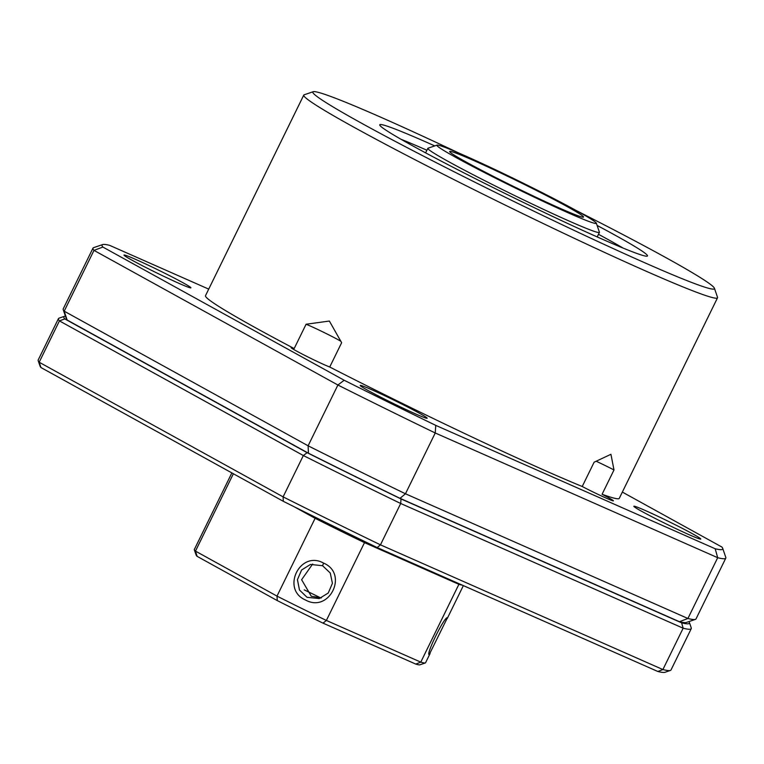 <?xml version="1.0" encoding="UTF-8"?>
<svg xmlns="http://www.w3.org/2000/svg" width="764" height="764" viewBox="0 0 764 764"><rect width="100%" height="100%" fill="white"/><g stroke="black" fill="none" stroke-linecap="round" stroke-linejoin="round"><path stroke-width="1.15" d="M688.918 621.6A348.269 15.347 -153.9 0 1 689.386 622.45A348.269 15.347 -153.9 0 1 681.641 622.851L401.004 498.93A348.269 15.347 -153.9 0 1 307.118 452.68L64.768 318.903L59.43 320.899A352.328 15.528 -153.9 0 1 58.446 318.636A352.328 15.528 -153.9 0 1 59.057 318.168L64.491 316.315A348.269 15.347 -153.9 0 1 65.446 316.162M64.768 318.903A348.269 15.347 -153.9 0 1 64.491 316.315M307.118 452.68L303.346 455.535L59.43 320.899L39.184 362.231A352.328 15.528 -153.9 0 1 38.21 360.732A352.328 15.528 -153.9 0 1 38.2 359.968L58.446 318.636M401.004 498.93L400.699 503.495A352.328 15.528 -153.9 0 1 303.346 455.535L283.1 496.867L39.184 362.231L40.941 367.532L283.301 501.308A348.269 15.347 26.1 0 0 377.177 547.559L657.823 671.48A348.269 15.347 26.1 0 0 664.966 672.291L670.4 670.439A352.328 15.528 -153.9 0 1 662.894 669.55L380.453 544.837A352.328 15.528 -153.9 0 1 283.1 496.867L283.301 501.308M681.641 622.851L683.15 628.209L400.699 503.495L380.453 544.837L377.177 547.559M689.386 622.45L691.248 627.874A352.328 15.528 -153.9 0 1 691.258 628.638A352.328 15.528 -153.9 0 1 683.15 628.209L662.894 669.55L657.823 671.48M691.258 628.638L671.002 669.98A352.328 15.528 -153.9 0 1 670.4 670.439M38.21 360.732L40.072 366.166A348.269 15.347 26.1 0 0 40.941 367.532M306.087 324.242L329.37 321.042L341.642 342.702L329.733 367.016A22.7 1.003 -153.9 0 1 296.031 350.781A22.7 1.003 -153.9 0 1 291.084 347.61A22.7 1.003 -153.9 0 1 294.178 348.556L306.087 324.242A22.7 1.003 -153.9 0 1 338.805 340.095A22.7 1.003 -153.9 0 1 340.773 341.202M613.998 469.956L602.08 494.27A22.7 1.003 -153.9 0 1 608.459 497.66A22.7 1.003 -153.9 0 1 613.416 500.831A22.7 1.003 -153.9 0 1 602.72 496.562A22.7 1.003 -153.9 0 1 582.225 486.506L594.134 462.191L610.933 454.293L613.998 469.956A22.7 1.003 -153.9 0 0 596.264 461.284M576.247 210.549A223.594 9.856 -153.9 0 1 665.635 257.487A223.594 9.856 -153.9 0 1 714.416 288.248L717.52 297.291A230.375 10.152 -153.9 0 1 717.53 297.798A230.375 10.152 -153.9 0 1 580.697 241.319A230.375 10.152 -153.9 0 1 354.038 127.292A230.375 10.152 -153.9 0 1 303.766 95.099A230.375 10.152 -153.9 0 1 304.167 94.793L313.221 91.709A223.594 9.856 -153.9 0 1 459.298 153.258M303.766 95.099L205.497 295.697A230.375 10.152 26.1 0 0 255.768 327.899A230.375 10.152 26.1 0 0 294.178 348.556M329.733 367.016A230.375 10.152 26.1 0 0 582.225 486.506M602.08 494.27A230.375 10.152 26.1 0 0 619.251 498.395L717.53 297.798M182.777 282.623A37.264 1.643 26.1 0 0 145.418 263.857A37.264 1.643 26.1 0 0 123.978 255.119A37.264 1.643 26.1 0 0 132.105 260.247A37.264 1.643 26.1 0 0 168.08 278.363A37.264 1.643 26.1 0 0 190.847 287.875A37.264 1.643 26.1 0 0 182.777 282.623M692.642 533.845A37.264 1.643 26.1 0 0 655.283 515.07A37.264 1.643 26.1 0 0 633.843 506.341A37.264 1.643 26.1 0 0 641.97 511.469A37.264 1.643 26.1 0 0 677.945 529.586A37.264 1.643 26.1 0 0 700.712 539.097A37.264 1.643 26.1 0 0 692.642 533.845M419.044 413.037A37.264 1.643 26.1 0 0 381.685 394.272A37.264 1.643 26.1 0 0 360.245 385.533A37.264 1.643 26.1 0 0 368.382 390.662A37.264 1.643 26.1 0 0 404.347 408.778A37.264 1.643 26.1 0 0 427.114 418.29A37.264 1.643 26.1 0 0 419.044 413.037M714.416 288.248A223.594 9.856 -153.9 0 1 585.768 235.866A223.594 9.856 -153.9 0 1 361.62 123.252A223.594 9.856 -153.9 0 1 313.221 91.709M434.745 145.905A149.066 6.57 26.1 0 0 379.765 125.115A149.066 6.57 26.1 0 0 412.293 145.618A149.066 6.57 26.1 0 0 556.163 218.093A149.066 6.57 26.1 0 0 647.232 256.141A149.066 6.57 26.1 0 0 614.963 235.111A149.066 6.57 26.1 0 0 597.104 225.447M623.071 248.071A142.285 6.274 26.1 0 0 607.38 239.161A142.285 6.274 26.1 0 0 598.489 234.3M426.895 150.241A142.285 6.274 26.1 0 0 400.957 139.258M622.345 492.083L721.885 547.034A345.557 15.232 -153.9 0 1 722.687 548.313A345.557 15.232 -153.9 0 1 715.18 548.753L435.757 425.376A345.557 15.232 -153.9 0 1 344.172 380.252L102.863 247.058L93.982 250.382A352.328 15.528 -153.9 0 1 92.998 248.119A352.328 15.528 -153.9 0 1 93.6 247.66L102.653 244.566A345.557 15.232 -153.9 0 1 109.567 245.33L208.725 289.117M102.863 247.058A345.557 15.232 -153.9 0 1 102.653 244.566M344.172 380.252L337.898 385.018L93.982 250.382L64.195 311.177A352.328 15.528 -153.9 0 1 63.221 309.678A352.328 15.528 -153.9 0 1 63.211 308.904L92.998 248.119M435.757 425.376L435.241 432.987A352.328 15.528 -153.9 0 1 337.898 385.018L308.112 445.804L64.195 311.177L67.127 320.001L308.436 453.205A345.557 15.232 26.1 0 0 400.021 498.319L679.444 621.705A345.557 15.232 26.1 0 0 686.359 622.469L695.412 619.384A352.328 15.528 -153.9 0 1 687.915 618.487L405.464 493.773A352.328 15.528 -153.9 0 1 308.112 445.804L308.436 453.205M715.18 548.753L717.692 557.701L435.241 432.987L405.464 493.773L400.021 498.319M722.687 548.313L725.79 557.367A352.328 15.528 -153.9 0 1 725.8 558.131A352.328 15.528 -153.9 0 1 717.692 557.701L687.915 618.487L679.444 621.705M725.8 558.131L696.023 618.916A352.328 15.528 -153.9 0 1 695.412 619.384M63.221 309.678L66.325 318.722A345.557 15.232 26.1 0 0 67.127 320.001M305.543 600.017C280.694 589.416 300.051 549.727 323.63 563.135C348.756 573.668 329.379 613.387 305.543 600.017M307.071 597.314L299.478 590.009L297.435 579.685L301.608 569.992L310.48 564.453L322.57 565.713L330.249 573L332.416 583.295L328.262 592.998L319.266 598.565L307.071 597.314M429.177 654.337L429.33 654.672C425.166 655.722 444.6 616.032 447.398 617.789L429.225 654.605M304.273 589.894A60.977 2.684 -153.9 0 1 318.101 596.617A60.977 2.684 -153.9 0 1 320.813 597.954M321.348 597.897L311.292 596.245L301.618 579.723L312.638 564.042M462.335 585.157A128.734 5.673 -153.9 0 1 458.897 584.317L458.696 583.553M316.048 517.62L315.112 518.307L294.178 506.752M364.552 541.428L364.495 542.641A128.734 5.673 -153.9 0 1 315.112 518.307L276.998 596.111L195.469 551.111A128.734 5.673 -153.9 0 1 194.323 549.803A128.734 5.673 -153.9 0 1 194.323 549.517L231.855 472.916M458.897 584.317L364.495 542.641L326.381 620.444A128.734 5.673 -153.9 0 1 276.998 596.111L277.265 600.59A124.675 5.491 26.1 0 0 323.019 623.137L415.788 664.097L420.783 662.13L458.897 584.317M430.065 653.554L425.538 662.789A128.734 5.673 -153.9 0 1 425.319 662.961A128.734 5.673 -153.9 0 1 420.783 662.13L326.381 620.444L323.019 623.137M233.373 473.747L195.469 551.111L197.16 556.373L277.265 600.59M415.788 664.097A124.675 5.491 26.1 0 0 419.885 664.814L425.319 662.961M194.323 549.803L196.195 555.227A124.675 5.491 26.1 0 0 197.16 556.373M596.312 223.145L599.415 232.189A95.538 4.212 -153.9 0 1 599.415 232.399A95.538 4.212 -153.9 0 1 504.507 190.57A95.538 4.212 -153.9 0 1 427.83 148.34A95.538 4.212 -153.9 0 1 427.993 148.216L437.046 145.122A88.758 3.915 -153.9 0 1 525.078 184.095A88.758 3.915 -153.9 0 1 596.312 223.145A88.758 3.915 -153.9 0 1 508.127 184.477A88.758 3.915 -153.9 0 1 437.046 145.122M523.722 184.134A74.528 3.285 26.1 0 0 449.671 151.664A74.528 3.285 26.1 0 0 509.493 184.449A74.528 3.285 26.1 0 0 583.409 217.177A74.528 3.285 26.1 0 0 523.722 184.134M323.63 563.135L322.57 565.713M447.226 618.534L463.356 585.616M599.415 232.399L597.2 236.926M427.83 148.34L425.615 152.867"/></g></svg>
